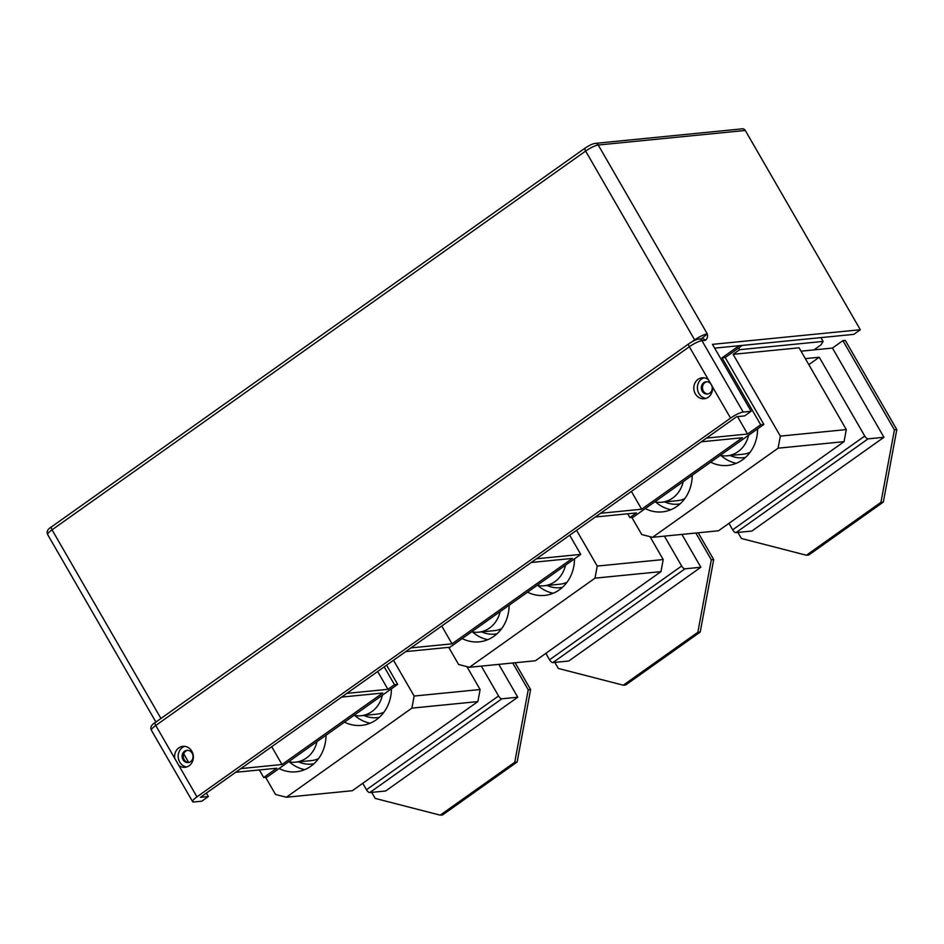 <?xml version="1.0" encoding="UTF-8"?>
<svg xmlns="http://www.w3.org/2000/svg" width="944" height="944" viewBox="0 0 944 944"><rect width="100%" height="100%" fill="white"/><g stroke="black" fill="none" stroke-linecap="round" stroke-linejoin="round"><path stroke-width="1.42" d="M585.492 147.937A3.505 1.428 54.6 0 0 585.186 148.043C589.552 145.187 592.915 143.641 595.275 143.382A3.505 3.127 84.3 0 1 598.236 145.022A10.526 2.171 150 0 0 585.622 151.064L694.654 339.923A10.526 2.171 -30 0 1 707.28 333.881L700.873 339.25M595.345 516.993L636.433 512.934L629.884 517.572L627.701 513.796M742.255 345.41L725.216 357.505L763.849 424.422L633.07 517.253L629.884 517.572M763.849 424.422L760.675 424.741L722.042 357.823L739.081 345.728M725.216 357.505L722.042 357.823M737.547 416.623L747.589 434.028L760.675 424.741M751.129 411.277L744.58 415.926L736.639 416.705L200.423 797.326L208.376 796.535L201.839 801.185L193.886 801.963A10.526 2.171 -30 0 1 192.623 801.668A10.526 2.171 -30 0 1 196.966 796.866L730.562 418.109A10.526 2.171 -30 0 1 743.176 412.068L751.129 411.277L712.484 344.359L860.326 329.727L853.789 334.365L714.667 348.135M706.513 438.087L747.589 434.028M701.286 441.804L742.362 437.733L641.66 509.217L600.585 513.288M186.794 766.929A10.526 9.369 84.3 0 1 178.204 757.076A10.526 9.369 84.3 0 1 184.753 746.362M182.109 756.817A6.136 5.463 84.3 0 1 186.959 750.35A6.136 5.463 84.3 0 1 193.024 756.109A6.136 5.463 84.3 0 1 188.163 762.575A6.136 5.463 84.3 0 1 182.109 756.817M705.994 398.38A10.526 9.369 84.3 0 1 697.415 388.527A10.526 9.369 84.3 0 1 703.964 377.812M712.224 387.559A6.136 5.463 84.3 0 1 707.375 394.026A6.136 5.463 84.3 0 1 701.309 388.267A6.136 5.463 84.3 0 1 706.159 381.801A6.136 5.463 84.3 0 1 712.224 387.559M702.242 338.731L702.242 338.731A3.505 3.127 84.3 0 1 705.203 340.371L701.97 340.69A3.505 3.127 84.3 0 0 699.008 339.049L702.242 338.731M730.562 418.109L712.437 386.733A10.526 9.369 84.3 0 1 712.543 387.654A10.526 9.369 84.3 0 1 704.224 398.746A10.526 9.369 84.3 0 1 693.84 388.881A10.526 9.369 84.3 0 1 702.147 377.789A10.526 9.369 84.3 0 1 708.33 379.594L689.344 346.731A3.505 1.428 -125.4 0 1 688.908 343.71C693.274 340.855 696.637 339.297 699.008 339.049M712.437 386.733L708.33 379.594M174.628 757.43A10.526 9.369 84.3 0 1 182.947 746.338A10.526 9.369 84.3 0 1 193.343 756.215A10.526 9.369 84.3 0 1 185.024 767.295A10.526 9.369 84.3 0 1 178.853 765.49L174.734 758.362A10.526 9.369 84.3 0 1 174.628 757.43M860.326 329.727L745.288 130.461A3.505 3.127 -95.7 0 0 742.326 128.832L595.275 143.382M441.745 626.025L452.023 643.832L572.347 558.423L531.26 562.482M569.68 535.213L580.749 554.388L536.499 558.777M405.719 651.608L449.969 647.23L580.749 554.388M271.73 746.716L282.008 764.51L382.709 693.026L341.634 697.097M235.693 772.286L276.781 768.227L263.695 777.502L266.881 777.195L397.66 684.365L394.486 684.671L384.208 666.877M397.66 684.365L386.592 665.178M377.671 671.514L387.937 689.321L394.486 684.671M240.932 768.581L282.008 764.51M631.383 491.423L641.66 509.217M410.947 647.891L452.023 643.832M346.861 693.38L387.937 689.321M183.714 753.819L188.717 762.481A6.136 5.463 84.3 0 1 183.301 756.699A6.136 5.463 84.3 0 1 187.561 750.327M707.965 393.931A6.136 5.463 84.3 0 1 702.501 388.149A6.136 5.463 84.3 0 1 706.761 381.777M263.695 777.502L259.34 769.95M208.376 796.535L206.394 793.102M553.208 593.245A37.725 33.595 84.3 0 1 537.938 585.563M574.507 558.824A37.725 33.595 84.3 0 1 544.594 595.416A37.725 33.595 84.3 0 1 527.566 592.148M487.812 639.666A37.725 33.595 84.3 0 1 472.543 631.984M509.111 605.246A37.725 33.595 84.3 0 1 479.198 641.837A37.725 33.595 84.3 0 1 462.182 638.557M576.583 530.316L597.233 566.081L663.207 559.556L649.991 536.652M597.233 566.081L594.991 578.165L660.965 571.627L663.207 559.556M594.991 578.165L469.439 667.278L458.607 664.482L448.719 647.348M469.439 667.278L535.413 660.753L660.965 571.627M370.107 723.21A37.725 33.595 84.3 0 1 354.838 715.528M391.418 688.79A37.725 33.595 84.3 0 1 361.493 725.381A37.725 33.595 84.3 0 1 344.477 722.113M304.711 769.631A37.725 33.595 84.3 0 1 289.454 761.95M326.022 735.211A37.725 33.595 84.3 0 1 296.097 771.803A37.725 33.595 84.3 0 1 279.082 768.522M393.495 660.281L414.145 696.047L480.118 689.521L466.891 666.629M414.145 696.047L411.891 708.13L477.865 701.593L480.118 689.521M411.891 708.13L286.339 797.243L275.518 794.459L265.618 777.313M286.339 797.243L352.313 790.718L477.865 701.593M736.296 463.28A37.725 33.595 84.3 0 1 721.039 455.598M757.607 428.859A37.725 33.595 84.3 0 1 727.682 465.451A37.725 33.595 84.3 0 1 710.667 462.171M670.913 509.701A37.725 33.595 84.3 0 1 655.643 502.007M692.212 475.28A37.725 33.595 84.3 0 1 662.299 511.872A37.725 33.595 84.3 0 1 645.271 508.592M780.334 436.116L846.308 429.579L799.084 347.793L733.11 354.33L780.334 436.116L778.092 448.188L844.054 441.662L846.308 429.579M778.092 448.188L652.54 537.313L641.708 534.516L631.807 517.383M813.905 349.905L821.056 344.82L823.109 341.421L739.648 349.693L733.11 354.33M739.648 349.693L738.656 347.97M652.54 537.313L718.502 530.776L844.054 441.662M823.109 341.421L820.914 337.622M298.54 761.867A31.589 28.119 -95.7 0 0 311.709 764.085A31.589 28.119 -95.7 0 0 313.904 763.767M363.936 715.446A31.589 28.119 -95.7 0 0 377.104 717.664A31.589 28.119 -95.7 0 0 379.287 717.357M481.641 631.89A31.589 28.119 -95.7 0 0 494.809 634.12A31.589 28.119 -95.7 0 0 496.992 633.802M547.036 585.481A31.589 28.119 -95.7 0 0 560.205 587.699A31.589 28.119 -95.7 0 0 562.388 587.392M664.741 501.925A31.589 28.119 -95.7 0 0 677.898 504.155A31.589 28.119 -95.7 0 0 680.093 503.836M730.125 455.515A31.589 28.119 -95.7 0 0 743.294 457.734A31.589 28.119 -95.7 0 0 745.489 457.415M471.681 631.819A28.072 25.004 -95.7 0 0 478.561 632.197A28.072 25.004 -95.7 0 0 500.096 611.653M478.561 632.197L494.467 630.627A28.072 25.004 -95.7 0 0 501.606 628.692M537.077 585.398A28.072 25.004 -95.7 0 0 543.956 585.787A28.072 25.004 -95.7 0 0 565.48 565.232M543.956 585.787L559.851 584.206A28.072 25.004 -95.7 0 0 567.002 582.271M288.593 761.784A28.072 25.004 -95.7 0 0 295.472 762.162A28.072 25.004 -95.7 0 0 316.995 741.618M295.472 762.162L311.367 760.593A28.072 25.004 -95.7 0 0 318.517 758.657M353.976 715.363A28.072 25.004 -95.7 0 0 360.856 715.753A28.072 25.004 -95.7 0 0 382.391 695.197M360.856 715.753L376.762 714.171A28.072 25.004 -95.7 0 0 383.901 712.236M654.782 501.842A28.072 25.004 -95.7 0 0 661.661 502.232A28.072 25.004 -95.7 0 0 683.185 481.688M661.661 502.232L677.556 500.662A28.072 25.004 -95.7 0 0 684.707 498.715M720.166 455.433A28.072 25.004 -95.7 0 0 727.057 455.81A28.072 25.004 -95.7 0 0 748.58 435.267M727.057 455.81L742.952 454.241A28.072 25.004 -95.7 0 0 750.091 452.306M371.724 792.37L375.205 798.412L440.199 815.168L442.583 814.932L517.135 762.02L514.751 762.256L440.199 815.168M512.745 662.995L528.227 689.793L530.611 689.557L515.129 662.759M498.798 664.375L517.76 697.227L385.671 790.989L369.777 792.559A3.505 1.428 54.6 0 1 366.473 789.739L362.756 783.308M528.227 689.793L514.751 762.256M530.611 689.557L517.135 762.02M481.31 666.11L498.562 695.976A3.505 1.428 54.6 0 0 501.866 698.796L517.76 697.227M554.812 662.393L558.305 668.446L623.3 685.202L625.683 684.966L700.224 632.055L697.84 632.291L623.3 685.202M695.846 533.03L711.316 559.827L713.699 559.591L698.23 532.794M681.898 534.41L700.861 567.25L568.772 661.012L552.865 662.594A3.505 1.428 54.6 0 1 549.561 659.773L545.844 653.342M711.316 559.827L697.84 632.291M713.699 559.591L700.224 632.055M664.411 536.133L681.651 566.011A3.505 1.428 54.6 0 0 684.966 568.831L700.861 567.25M737.913 532.428L741.406 538.481L806.388 555.237L808.772 555.001L883.324 502.09L880.941 502.326L806.388 555.237M896.8 429.626L845.293 340.406L842.909 340.642L894.416 429.862L896.8 429.626L883.324 502.09M801.031 351.18L832.443 348.065L842.909 340.642M832.443 348.065L883.95 437.284L751.861 531.047L735.966 532.628A3.505 1.428 54.6 0 1 732.662 529.808L728.945 523.377M894.416 429.862L880.941 502.326M808.807 364.644L819.25 357.233L864.751 436.045A3.505 1.428 54.6 0 0 868.055 438.866L883.95 437.284M819.25 357.233L805.326 358.614M692.282 341.598L694.654 339.923A3.505 1.428 -125.4 0 1 694.867 340.312M51.59 526.811C47.589 529.159 46.291 531.767 47.684 534.623A10.526 2.171 150 0 1 52.038 529.832A3.505 1.428 -125.4 0 1 51.59 526.811L585.186 148.043A3.505 1.428 54.6 0 0 585.622 151.064L52.038 529.832L160.952 718.478M745.288 130.461L598.236 145.022L707.28 333.881C707.906 336.89 707.221 339.049 705.203 340.371M192.623 801.668L151.406 730.29A10.526 2.171 -30 0 1 155.76 725.488L689.344 346.731A10.526 2.171 -30 0 1 701.97 340.69L743.176 412.068M174.734 758.362L155.76 725.488A3.505 1.428 -125.4 0 1 155.312 722.479L688.908 343.71M196.966 796.866L178.853 765.49M498.562 695.976L366.473 789.739M501.866 698.796L369.777 792.559M681.651 566.011L549.561 659.773M684.966 568.831L552.865 662.594M864.751 436.045L732.662 529.808M868.055 438.866L735.966 532.628M151.406 730.29C150.013 727.423 151.311 724.827 155.312 722.479M47.684 534.623L155.902 722.054M312.983 763.956L311.709 764.085M378.379 717.546L377.104 717.664M496.084 633.99L494.809 634.12M561.468 587.581L560.205 587.699M679.173 504.025L677.898 504.155M744.568 457.604L743.294 457.734"/></g></svg>
